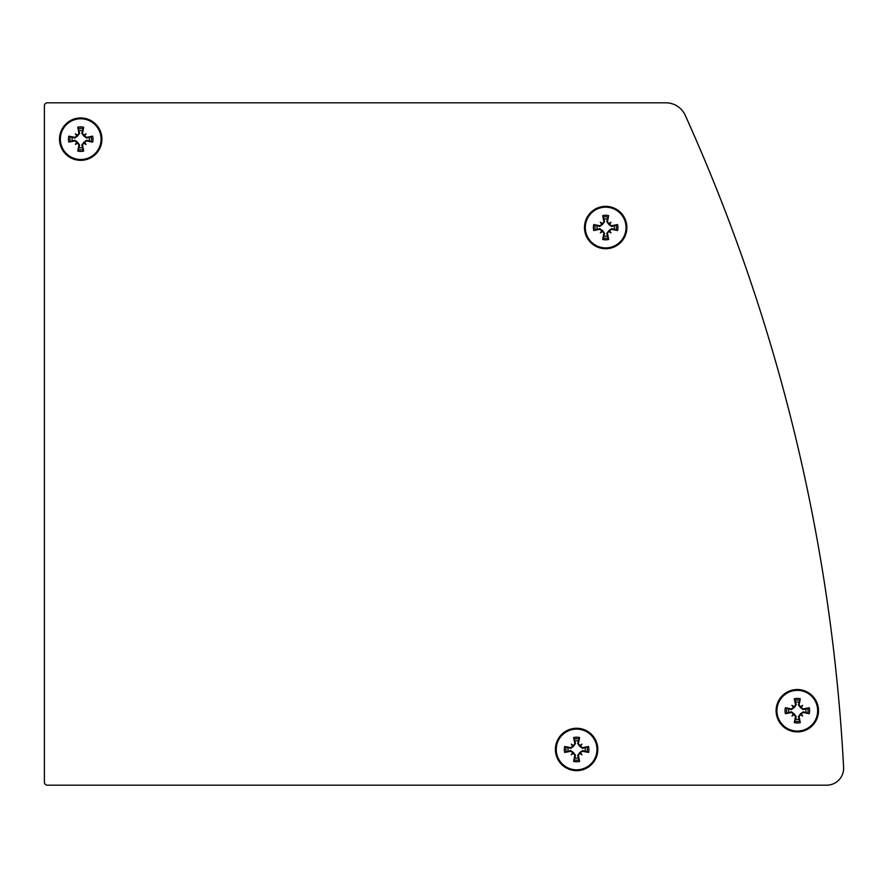 <?xml version="1.0" encoding="UTF-8"?>
<svg xmlns="http://www.w3.org/2000/svg" width="888" height="888" viewBox="0 0 888 888"><rect width="100%" height="100%" fill="white"/><g stroke="black" fill="none" stroke-linecap="round" stroke-linejoin="round"><path stroke-width="1.33" d="M665.911 102.819L47.43 102.819A3.03 3.03 0 0 0 44.4 105.838L44.4 782.162A3.03 3.03 0 0 0 47.43 785.181L826.673 785.181A16.95 16.95 0 0 0 843.6 767.343A1816.415 1816.415 0 0 0 685.225 115.285A21.19 21.19 0 0 0 665.911 102.819L47.43 102.819M44.4 105.838L44.4 782.162M47.43 785.181L826.673 785.181A16.95 16.95 0 0 0 843.6 767.343M791.974 716.039A32.046 16.017 -50.7 0 1 793.406 713.885L793.328 714.685L794.127 714.607A32.046 16.017 140.7 0 1 791.974 716.039L794.172 713.841L796.203 716.649L795.515 719.202A8.669 8.669 0 0 0 799.089 719.202L800.277 722.621A36.23 3.152 -102.5 0 0 799.067 716.494L800.488 714.607L801.287 714.685L801.209 713.885A32.046 16.017 50.7 0 1 802.63 716.039A32.046 16.017 -140.7 0 1 800.488 714.607M794.127 714.607L795.537 716.494A36.23 3.152 102.5 0 0 794.327 722.621L795.515 719.202M802.63 716.039L800.432 713.841L803.24 711.81L805.793 712.498A8.669 8.669 0 0 0 805.793 708.924L809.212 707.736A36.23 3.152 167.5 0 0 803.096 708.946L801.209 707.525L801.287 706.726L800.488 706.815A32.046 16.017 -39.3 0 1 802.63 705.383A32.046 16.017 129.3 0 1 801.209 707.525M801.209 713.885L803.096 712.476A36.23 3.152 12.5 0 0 809.212 713.686L805.793 712.498M809.212 713.686A12.277 12.277 0 0 0 809.212 707.736M802.63 705.383L800.432 707.581L798.401 704.772L799.089 702.219A8.669 8.669 0 0 0 795.515 702.219L794.327 698.801A36.23 3.152 77.5 0 0 795.537 704.917L794.127 706.815L793.328 706.726L793.406 707.525A32.046 16.017 -129.3 0 1 791.974 705.383A32.046 16.017 39.3 0 1 794.127 706.815M800.488 706.815L799.067 704.917A36.23 3.152 -77.5 0 0 800.277 698.801L799.089 702.219M791.974 705.383L794.172 707.581L791.363 709.612L788.822 708.924A8.669 8.669 0 0 0 788.822 712.498L785.392 713.686A36.23 3.152 -12.5 0 0 791.519 712.476L793.406 713.885M793.406 707.525L791.519 708.946A36.23 3.152 -167.5 0 0 785.392 707.736L788.822 708.924M785.392 707.736A12.277 12.277 0 0 0 785.392 713.686M788.822 712.498L791.363 711.81L794.172 713.841M797.302 690.353A20.357 20.357 0 0 1 814.94 720.89A20.357 20.357 0 0 1 779.675 720.89A20.357 20.357 0 0 1 797.302 690.353M805.793 708.924L803.24 709.612L800.432 707.581M795.515 702.219L796.203 704.772L794.172 707.581M799.089 719.202L798.401 716.649L800.432 713.841M797.302 689.521A21.19 21.19 0 0 1 815.661 721.311A21.19 21.19 0 0 1 778.954 721.311A21.19 21.19 0 0 1 797.302 689.521M75.402 144.467A32.046 16.017 -50.7 0 1 76.834 142.324L76.745 143.123L77.545 143.046A32.046 16.017 140.7 0 1 75.402 144.467L77.6 142.28L79.631 145.077L78.943 147.63A8.669 8.669 0 0 0 82.517 147.63L83.705 151.049A36.23 3.152 -102.5 0 0 82.495 144.933L83.905 143.046L84.704 143.123L84.626 142.324A32.046 16.017 50.7 0 1 86.058 144.467A32.046 16.017 -140.7 0 1 83.905 143.046M77.545 143.046L78.965 144.933A36.23 3.152 102.5 0 0 77.755 151.049L78.943 147.63M86.058 144.467L83.861 142.28L86.669 140.237L89.211 140.937A8.669 8.669 0 0 0 89.211 137.351L92.641 136.175A36.23 3.152 167.5 0 0 86.513 137.385L84.626 135.964L84.704 135.165L83.905 135.242A32.046 16.017 -39.3 0 1 86.058 133.822A32.046 16.017 129.3 0 1 84.626 135.964M84.626 142.324L86.513 140.903A36.23 3.152 12.5 0 0 92.641 142.113L89.211 140.937M92.641 142.113A12.277 12.277 0 0 0 92.641 136.175M86.058 133.822L83.861 136.019L81.829 133.211L82.517 130.658A8.669 8.669 0 0 0 78.943 130.658L77.755 127.239A36.23 3.152 77.5 0 0 78.965 133.355L77.545 135.242L76.745 135.165L76.834 135.964A32.046 16.017 -129.3 0 1 75.402 133.822A32.046 16.017 39.3 0 1 77.545 135.242M83.905 135.242L82.495 133.355A36.23 3.152 -77.5 0 0 83.705 127.239L82.517 130.658M75.402 133.822L77.6 136.019L74.792 138.051L72.239 137.351A8.669 8.669 0 0 0 72.239 140.937L68.82 142.113A36.23 3.152 -12.5 0 0 74.936 140.903L76.834 142.324M76.834 135.964L74.936 137.385A36.23 3.152 -167.5 0 0 68.82 136.175L72.239 137.351M68.82 136.175A12.277 12.277 0 0 0 68.82 142.113M72.239 140.937L74.792 140.237L77.6 142.28M80.73 118.781A20.357 20.357 0 0 1 98.357 149.328A20.357 20.357 0 0 1 63.092 149.328A20.357 20.357 0 0 1 80.73 118.781M89.211 137.351L86.669 138.051L83.861 136.019M78.943 130.658L79.631 133.211L77.6 136.019M82.517 147.63L81.829 145.077L83.861 142.28M80.73 117.949A21.19 21.19 0 0 1 99.079 149.739A21.19 21.19 0 0 1 62.371 149.739A21.19 21.19 0 0 1 80.73 117.949M600.344 232.867A32.046 16.017 -50.7 0 1 601.775 230.725L601.698 231.524L602.497 231.446A32.046 16.017 140.7 0 1 600.344 232.867L602.541 230.669L604.573 233.477L603.884 236.03A8.669 8.669 0 0 0 607.459 236.03L608.646 239.449A36.23 3.152 -102.5 0 0 607.436 233.333L608.857 231.446L609.656 231.524L609.568 230.725A32.046 16.017 50.7 0 1 611 232.867A32.046 16.017 -140.7 0 1 608.857 231.446M602.497 231.446L603.907 233.333A36.23 3.152 102.5 0 0 602.697 239.449L603.884 236.03M611 232.867L608.802 230.669L611.61 228.638L614.163 229.337A8.669 8.669 0 0 0 614.163 225.752L617.582 224.575A36.23 3.152 167.5 0 0 611.466 225.785L609.568 224.364L609.656 223.565L608.857 223.643A32.046 16.017 -39.3 0 1 611 222.211A32.046 16.017 129.3 0 1 609.568 224.364M609.568 230.725L611.466 229.304A36.23 3.152 12.5 0 0 617.582 230.514L614.163 229.337M617.582 230.514A12.277 12.277 0 0 0 617.582 224.575M611 222.211L608.802 224.409L606.77 221.612L607.459 219.059A8.669 8.669 0 0 0 603.884 219.059L602.697 215.64A36.23 3.152 77.5 0 0 603.907 221.756L602.497 223.643L601.698 223.565L601.775 224.364A32.046 16.017 -129.3 0 1 600.344 222.211A32.046 16.017 39.3 0 1 602.497 223.643M608.857 223.643L607.436 221.756A36.23 3.152 -77.5 0 0 608.646 215.64L607.459 219.059M600.344 222.211L602.541 224.409L599.733 226.451L597.191 225.752A8.669 8.669 0 0 0 597.191 229.337L593.761 230.514A36.23 3.152 -12.5 0 0 599.888 229.304L601.775 230.725M601.775 224.364L599.888 225.785A36.23 3.152 -167.5 0 0 593.761 224.575L597.191 225.752M593.761 224.575A12.277 12.277 0 0 0 593.761 230.514M597.191 229.337L599.733 228.638L602.541 230.669M605.672 207.182A20.357 20.357 0 0 1 623.309 237.729A20.357 20.357 0 0 1 588.045 237.729A20.357 20.357 0 0 1 605.672 207.182M614.163 225.752L611.61 226.451L608.802 224.409M603.884 219.059L604.573 221.612L602.541 224.409M607.459 236.03L606.77 233.477L608.802 230.669M605.672 206.349A21.19 21.19 0 0 1 624.02 238.139A21.19 21.19 0 0 1 587.323 238.139A21.19 21.19 0 0 1 605.672 206.349M571.284 754.789A32.046 16.017 -50.7 0 1 572.716 752.635L572.627 753.435L573.426 753.357A32.046 16.017 140.7 0 1 571.284 754.789L573.481 752.591L575.513 755.399L574.825 757.952A8.669 8.669 0 0 0 578.399 757.952L579.587 761.371A36.23 3.152 -102.5 0 0 578.377 755.244L579.786 753.357L580.586 753.435L580.508 752.635A32.046 16.017 50.7 0 1 581.94 754.789A32.046 16.017 -140.7 0 1 579.786 753.357M573.426 753.357L574.847 755.244A36.23 3.152 102.5 0 0 573.637 761.371L574.825 757.952M581.94 754.789L579.742 752.591L582.55 750.56L585.092 751.248A8.669 8.669 0 0 0 585.092 747.674L588.522 746.486A36.23 3.152 167.5 0 0 582.395 747.696L580.508 746.275L580.586 745.476L579.786 745.565A32.046 16.017 -39.3 0 1 581.94 744.133A32.046 16.017 129.3 0 1 580.508 746.275M580.508 752.635L582.395 751.226A36.23 3.152 12.5 0 0 588.522 752.436L585.092 751.248M588.522 752.436A12.277 12.277 0 0 0 588.522 746.486M581.94 744.133L579.742 746.331L577.711 743.522L578.399 740.969A8.669 8.669 0 0 0 574.825 740.969L573.637 737.551A36.23 3.152 77.5 0 0 574.847 743.667L573.426 745.565L572.627 745.476L572.716 746.275A32.046 16.017 -129.3 0 1 571.284 744.133A32.046 16.017 39.3 0 1 573.426 745.565M579.786 745.565L578.377 743.667A36.23 3.152 -77.5 0 0 579.587 737.551L578.399 740.969M571.284 744.133L573.481 746.331L570.673 748.362L568.12 747.674A8.669 8.669 0 0 0 568.12 751.248L564.701 752.436A36.23 3.152 -12.5 0 0 570.817 751.226L572.716 752.635M572.716 746.275L570.817 747.696A36.23 3.152 -167.5 0 0 564.701 746.486L568.12 747.674M564.701 746.486A12.277 12.277 0 0 0 564.701 752.436M568.12 751.248L570.673 750.56L573.481 752.591M576.612 729.104A20.357 20.357 0 0 1 594.239 759.64A20.357 20.357 0 0 1 558.974 759.64A20.357 20.357 0 0 1 576.612 729.104M585.092 747.674L582.55 748.362L579.742 746.331M574.825 740.969L575.513 743.522L573.481 746.331M578.399 757.952L577.711 755.399L579.742 752.591M576.612 728.271A21.19 21.19 0 0 1 594.96 760.061A21.19 21.19 0 0 1 558.252 760.061A21.19 21.19 0 0 1 576.612 728.271M799.888 721.134A10.734 10.734 0 0 1 794.716 721.134M794.327 722.621A12.277 12.277 0 0 0 800.277 722.621M807.725 708.125A10.734 10.734 0 0 1 807.725 713.297M794.716 700.288A10.734 10.734 0 0 1 799.888 700.288M800.277 698.801A12.277 12.277 0 0 0 794.327 698.801M786.89 713.297A10.734 10.734 0 0 1 786.89 708.125M791.519 712.476L791.363 711.81M803.096 708.946L803.24 709.612M799.067 704.917L798.401 704.772M803.096 712.476L803.24 711.81M795.537 704.917L796.203 704.772M791.519 708.946L791.363 709.612M799.067 716.494L798.401 716.649M795.537 716.494L796.203 716.649M83.317 149.561A10.734 10.734 0 0 1 78.144 149.561M77.755 151.049A12.277 12.277 0 0 0 83.705 151.049M91.153 136.552A10.734 10.734 0 0 1 91.153 141.736M78.144 128.727A10.734 10.734 0 0 1 83.317 128.727M83.705 127.239A12.277 12.277 0 0 0 77.755 127.239M70.307 141.736A10.734 10.734 0 0 1 70.307 136.552M74.936 140.903L74.792 140.237M86.513 137.385L86.669 138.051M82.495 133.355L81.829 133.211M86.513 140.903L86.669 140.237M78.965 133.355L79.631 133.211M74.936 137.385L74.792 138.051M82.495 144.933L81.829 145.077M78.965 144.933L79.631 145.077M608.258 237.962A10.734 10.734 0 0 1 603.085 237.962M602.697 239.449A12.277 12.277 0 0 0 608.646 239.449M616.094 224.953A10.734 10.734 0 0 1 616.094 230.136M603.085 217.127A10.734 10.734 0 0 1 608.258 217.127M608.646 215.64A12.277 12.277 0 0 0 602.697 215.64M595.249 230.136A10.734 10.734 0 0 1 595.249 224.953M599.888 229.304L599.733 228.638M611.466 225.785L611.61 226.451M607.436 221.756L606.77 221.612M611.466 229.304L611.61 228.638M603.907 221.756L604.573 221.612M599.888 225.785L599.733 226.451M607.436 233.333L606.77 233.477M603.907 233.333L604.573 233.477M579.198 759.884A10.734 10.734 0 0 1 574.025 759.884M573.637 761.371A12.277 12.277 0 0 0 579.587 761.371M587.035 746.875A10.734 10.734 0 0 1 587.035 752.047M574.025 739.038A10.734 10.734 0 0 1 579.198 739.038M579.587 737.551A12.277 12.277 0 0 0 573.637 737.551M566.189 752.047A10.734 10.734 0 0 1 566.189 746.875M570.817 751.226L570.673 750.56M582.395 747.696L582.55 748.362M578.377 743.667L577.711 743.522M582.395 751.226L582.55 750.56M574.847 743.667L575.513 743.522M570.817 747.696L570.673 748.362M578.377 755.244L577.711 755.399M574.847 755.244L575.513 755.399"/></g></svg>
